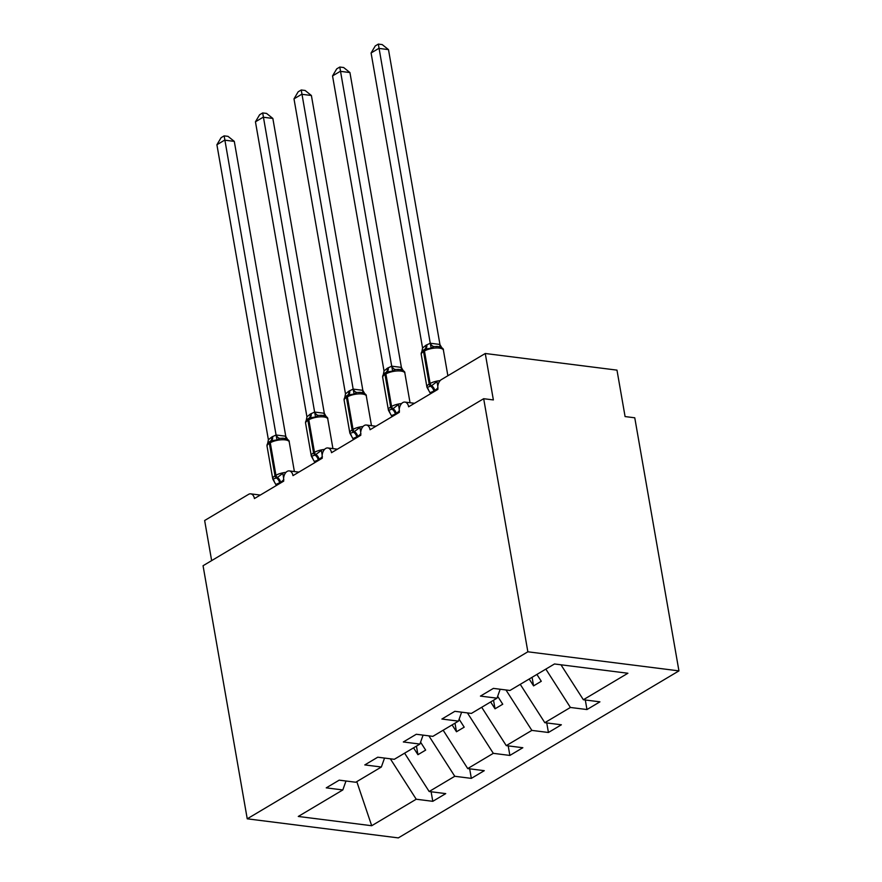 <?xml version="1.0" encoding="UTF-8"?>
<svg xmlns="http://www.w3.org/2000/svg" width="882" height="882" viewBox="0 0 882 882"><rect width="100%" height="100%" fill="white"/><g stroke="black" fill="none" stroke-linecap="round" stroke-linejoin="round"><path stroke-width="1.32" d="M678.942 670.882L634.764 417.792L625.084 416.569L616.981 370.131L485.265 353.495L493.369 399.932L483.678 398.708L203.058 565.726L247.236 818.816L398.322 837.9L678.942 670.882L527.855 651.798L247.236 818.816M585.306 699.999L586.971 709.547L570.411 707.463L545.848 669.118M500.171 689.239L496.996 698.18L480.436 696.096L493.391 688.39L509.95 690.474L554.48 663.97L627.896 673.253L583.366 699.746L599.925 701.84L586.971 709.547M583.366 699.746L560.963 664.796M211.647 560.621L204.646 520.512L248.581 494.35A7.53 4.73 -82.8 0 1 250.742 493.854A7.53 4.73 -82.8 0 1 254.424 498.562L283.717 481.131A7.53 4.73 97.2 0 1 289.296 470.911A7.53 4.73 97.2 0 1 292.978 475.63L322.272 458.188A7.53 4.73 97.2 0 1 327.839 447.968A7.53 4.73 97.2 0 1 331.522 452.687L360.815 435.245A7.53 4.73 97.2 0 1 366.383 425.025A7.53 4.73 97.2 0 1 370.065 429.743L399.359 412.313A7.53 4.73 97.2 0 1 404.937 402.093A7.53 4.73 97.2 0 1 408.62 406.8L437.913 389.37A7.53 4.73 97.2 0 1 441.32 379.646L485.265 353.495M546.752 722.942L548.428 732.49L531.857 730.395L505.97 689.978M570.411 707.463L544.811 722.689L561.371 724.784L548.428 732.49M544.811 722.689L520.248 684.344M508.208 745.874L509.873 755.433L493.314 753.338L467.416 712.921M531.857 730.395L506.268 745.632L522.828 747.727L509.873 755.433M506.268 745.632L481.704 707.287M469.665 768.817L471.33 778.376L454.77 776.281L428.873 735.853M493.314 753.338L467.725 768.575L484.284 770.67L471.33 778.376M467.725 768.575L443.161 730.23M496.996 698.18L471.407 713.417L454.847 711.322L441.893 719.039L458.453 721.123L432.853 736.36L416.293 734.265L403.339 741.971L419.909 744.066L394.309 759.303L377.75 757.208L364.795 764.914L381.355 767.009L355.766 782.246L339.206 780.151L326.252 787.858L342.811 789.952L298.281 816.456L371.697 825.728L416.227 799.224L390.329 758.796M461.628 712.182L458.453 721.123M423.084 735.125L419.909 744.066M384.541 758.068L381.355 767.009M416.227 799.224L432.786 801.319L445.73 793.613L429.17 791.518L404.606 753.173M431.111 791.76L432.786 801.319M345.987 781.011L342.811 789.952M454.77 776.281L429.17 791.518M529.189 679.03L533.577 685.876L541.283 681.279L536.906 674.432M490.646 701.962L495.034 708.808L502.74 704.222L497.668 696.306M452.102 724.905L456.49 731.751L464.197 727.165L459.125 719.249M413.548 747.848L417.936 754.694L425.653 750.108L420.571 742.181M356.791 781.628L371.697 825.728M527.855 651.798L483.678 398.708M416.447 746.128L417.936 754.694M454.991 723.185L456.49 731.751M493.534 700.242L495.034 708.808M532.089 677.31L533.577 685.876M273.927 480.778L272.869 479.257L277.4 477.504L282.813 473.336L283.585 477.846M283.839 438.299L279.803 438.343L276.981 439.92L270.928 440.868A2.514 1.753 -120.8 0 1 270.995 440.824M234.292 141.385L224.612 140.161L216.906 144.747L221.073 137.702L224.149 135.861L228.019 136.357L234.292 141.385L285.79 436.425L287.609 439.479M224.149 135.861L276.066 434.991L285.757 436.215M216.906 144.747L268.393 439.787L271.667 437.086L276.066 434.991M276.375 485.508L273.299 480.017M283.872 479.698L280.597 482.41L276.154 484.295M276.981 439.92L276.11 435.201M267.621 443.69L268.393 439.787M312.482 457.835L311.412 456.314L315.017 455.123L321.357 450.404L322.128 454.914M322.382 415.367L318.347 415.4L315.524 416.988L309.472 417.925A2.514 1.753 -120.8 0 1 309.549 417.881M272.847 118.442L263.156 117.218L255.449 121.804L259.617 114.759L262.693 112.929L266.562 113.414L272.847 118.442L324.3 413.272L326.164 416.536M262.693 112.929L314.62 412.048L324.3 413.272M255.449 121.804L306.936 416.855L310.21 414.143L314.62 412.048M314.918 462.565L311.853 457.074M322.426 456.755L318.226 460.018L314.709 461.352M315.524 416.988L314.654 412.258M306.175 420.747L306.936 416.855M351.025 434.892L349.956 433.382L353.572 432.18L359.911 427.461L360.672 431.971M360.936 392.424L356.901 392.457L354.079 394.045L348.015 394.982A2.514 1.753 -120.8 0 1 348.092 394.938M311.39 95.499L301.71 94.275L293.993 98.861L298.16 91.816L301.247 89.986L305.117 90.471L311.39 95.499L362.844 390.329L364.707 393.604M301.247 89.986L353.164 389.105L362.844 390.329M293.993 98.861L345.49 393.912L348.765 391.2L353.164 389.105M353.473 439.622L350.397 434.131M360.97 433.812L357.695 436.524L353.252 438.409M354.079 394.045L353.197 389.315M344.719 397.815L345.49 393.912M389.568 411.949L388.51 410.439L393.041 408.686L398.455 404.518L399.215 409.028M399.48 369.481L395.445 369.514L392.622 371.102L386.57 372.039A2.514 1.753 -120.8 0 1 386.636 372.006M349.933 72.556L340.254 71.332L332.547 75.918L336.715 68.873L339.791 67.043L343.66 67.528L349.933 72.556L401.431 367.596L403.25 370.661M339.791 67.043L391.707 366.173L401.398 367.397M332.547 75.918L384.034 370.969L387.308 368.257L391.707 366.173M392.016 416.679L388.94 411.188M399.513 410.88L395.312 414.132L391.795 415.466M392.622 371.102L391.751 366.372M383.262 374.872L384.034 370.969M428.123 389.006L427.053 387.496L431.585 385.743L436.998 381.575L437.77 386.084M438.023 346.538L433.988 346.582L431.166 348.158L425.113 349.096A2.514 1.753 -120.8 0 1 425.19 349.063M388.488 49.613L378.797 48.389L371.09 52.975L375.258 45.93L378.334 44.1L382.204 44.585L388.488 49.613L439.975 344.664L441.794 347.717M378.334 44.1L430.251 343.23L439.942 344.454M371.09 52.975L422.577 348.026L425.852 345.325L430.251 343.23M430.559 393.736L427.494 388.245M438.056 387.937L433.856 391.189L430.35 392.523M431.166 348.158L430.295 343.44M421.817 351.929L422.577 348.026M280.597 482.41A5.524 3.859 59.2 0 0 277.4 477.504A2.514 1.753 -120.8 0 1 275.945 475.288A10.782 3.693 -9.9 0 1 285.955 472.377M282.042 438.189L284.004 438.31C287.741 439.17 289.483 440.394 289.23 441.97A10.782 3.693 170.1 0 0 285.228 439.886A10.782 3.693 170.1 0 0 270.278 442.775A2.514 1.753 -120.8 0 1 270.928 440.868L270.002 441.419A2.514 1.753 59.2 0 0 269.352 443.326A10.782 3.693 170.1 0 0 267.048 446.237L272.725 478.739A10.782 3.693 -9.9 0 1 275.019 475.839L275.945 475.288L270.278 442.775L269.352 443.326L275.019 475.839A2.514 1.753 59.2 0 0 276.474 478.055A5.524 3.859 59.2 0 1 279.671 482.95M270.862 440.912L270.068 441.375A2.514 1.753 59.2 0 0 270.002 441.419C267.698 442.94 266.717 444.55 267.048 446.237M276.143 434.969A5.524 3.87 -105.2 0 0 279.803 438.343M285.669 436.171A5.524 2.734 -64.6 0 0 286.286 438.839M271.259 440.68A5.524 3.859 59.2 0 0 272.593 436.535M270.41 441.176A5.524 3.859 59.2 0 0 271.667 437.086M319.141 459.467A5.524 3.859 59.2 0 0 315.943 454.572A2.514 1.753 -120.8 0 1 314.488 452.345A10.782 3.693 -9.9 0 1 324.51 449.445M320.596 415.246L322.547 415.367C326.296 416.238 328.038 417.451 327.773 419.027A10.782 3.693 170.1 0 0 323.782 416.943A10.782 3.693 170.1 0 0 308.821 419.832A2.514 1.753 -120.8 0 1 309.472 417.925L308.546 418.476A2.514 1.753 59.2 0 0 307.895 420.383A10.782 3.693 170.1 0 0 305.602 423.294L311.269 455.796A10.782 3.693 -9.9 0 1 313.573 452.896L314.488 452.345L308.821 419.832L307.895 420.383L313.573 452.896A2.514 1.753 59.2 0 0 315.017 455.123A5.524 3.859 59.2 0 1 318.226 460.018M309.406 417.969L308.623 418.432A2.514 1.753 59.2 0 0 308.546 418.476C306.241 419.997 305.26 421.607 305.602 423.294M314.687 412.026A5.524 3.87 -105.2 0 0 318.347 415.4M324.212 413.239A5.524 2.734 -64.6 0 0 324.83 415.907M309.803 417.737A5.524 3.859 59.2 0 0 311.137 413.592M308.954 418.233A5.524 3.859 59.2 0 0 310.21 414.143M357.695 436.524A5.524 3.859 59.2 0 0 354.498 431.629A2.514 1.753 -120.8 0 1 353.043 429.402A10.782 3.693 -9.9 0 1 363.053 426.502M359.139 392.303L361.102 392.424C364.839 393.295 366.581 394.508 366.317 396.095A10.782 3.693 170.1 0 0 362.326 394A10.782 3.693 170.1 0 0 347.365 396.889A2.514 1.753 -120.8 0 1 348.015 394.982L347.1 395.533A2.514 1.753 59.2 0 0 346.439 397.44A10.782 3.693 170.1 0 0 344.145 400.351L349.812 432.853A10.782 3.693 -9.9 0 1 352.116 429.953L353.043 429.402L347.365 396.889L346.439 397.44L352.116 429.953A2.514 1.753 59.2 0 0 353.572 432.18A5.524 3.859 59.2 0 1 356.769 437.075M347.949 395.026L347.166 395.489A2.514 1.753 59.2 0 0 347.1 395.533C344.785 397.054 343.804 398.664 344.145 400.351M353.23 389.094A5.524 3.87 -105.2 0 0 356.901 392.457M362.767 390.296A5.524 2.734 -64.6 0 0 363.373 392.964M348.346 394.794A5.524 3.859 59.2 0 0 349.691 390.649M347.508 395.29A5.524 3.859 59.2 0 0 348.765 391.2M396.238 413.581A5.524 3.859 59.2 0 0 393.041 408.686A2.514 1.753 -120.8 0 1 391.586 406.459A10.782 3.693 -9.9 0 1 401.597 403.559M397.683 369.36L399.645 369.492C403.383 370.352 405.125 371.576 404.871 373.152A10.782 3.693 170.1 0 0 400.869 371.057A10.782 3.693 170.1 0 0 385.908 373.957A2.514 1.753 -120.8 0 1 386.57 372.039L385.643 372.59A2.514 1.753 59.2 0 0 384.993 374.497A10.782 3.693 170.1 0 0 382.689 377.408L388.367 409.921A10.782 3.693 -9.9 0 1 390.66 407.01L391.586 406.459L385.908 373.957L384.993 374.497L390.66 407.01A2.514 1.753 59.2 0 0 392.115 409.237A5.524 3.859 59.2 0 1 395.312 414.132M386.503 372.083L385.71 372.557A2.514 1.753 59.2 0 0 385.643 372.59C383.339 374.122 382.347 375.721 382.689 377.408M391.784 366.151A5.524 3.87 -105.2 0 0 395.445 369.514M401.31 367.353A5.524 2.734 -64.6 0 0 401.927 370.021M386.889 371.851A5.524 3.859 59.2 0 0 388.234 367.706M386.051 372.347A5.524 3.859 59.2 0 0 387.308 368.257M434.782 390.638A5.524 3.859 59.2 0 0 431.585 385.743A2.514 1.753 -120.8 0 1 430.129 383.516A10.782 3.693 -9.9 0 1 440.151 380.616M436.237 346.417L438.189 346.549C441.937 347.409 443.679 348.633 443.414 350.209A10.782 3.693 170.1 0 0 439.423 348.114A10.782 3.693 170.1 0 0 424.463 351.014A2.514 1.753 -120.8 0 1 425.113 349.096L424.187 349.647A2.514 1.753 59.2 0 0 423.536 351.565A10.782 3.693 170.1 0 0 421.232 354.465L426.91 386.978A10.782 3.693 -9.9 0 1 429.203 384.067L430.129 383.516L424.463 351.014L423.536 351.565L429.203 384.067A2.514 1.753 59.2 0 0 430.659 386.294A5.524 3.859 59.2 0 1 433.856 391.189M425.047 349.14L424.264 349.614A2.514 1.753 59.2 0 0 424.187 349.647C421.883 351.179 420.901 352.778 421.232 354.465M430.328 343.208A5.524 3.87 -105.2 0 0 433.988 346.582M439.853 344.41A5.524 2.734 -64.6 0 0 440.471 347.078M425.444 348.908A5.524 3.859 59.2 0 0 426.778 344.774M424.595 349.404A5.524 3.859 59.2 0 0 425.852 345.325M404.937 402.093L414.507 403.295M366.383 425.025L375.952 426.238M327.839 447.968L337.409 449.181M289.296 470.911L298.866 472.124M250.742 493.854L260.311 495.067M289.23 441.97L294.39 471.561M274.214 481.087L272.725 478.739M327.773 419.027L332.933 448.618M312.757 458.144L311.269 455.796M366.317 396.095L371.487 425.675M351.301 435.201L349.812 432.853M404.871 373.152L410.031 402.732M389.855 412.269L388.367 409.921M443.414 350.209L447.869 375.743M428.398 389.326L426.91 386.978"/></g></svg>
